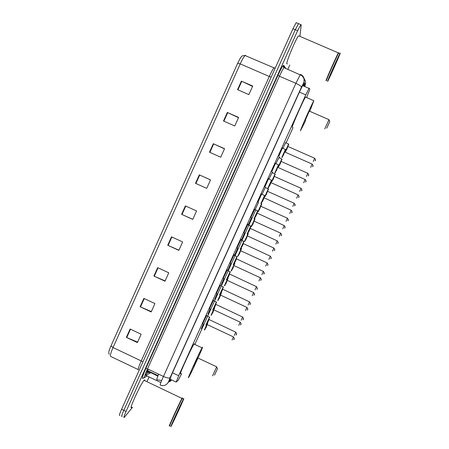 <?xml version="1.0" encoding="UTF-8"?>
<svg xmlns="http://www.w3.org/2000/svg" width="449" height="449" viewBox="0 0 449 449"><rect width="100%" height="100%" fill="white"/><g stroke="black" fill="none" stroke-linecap="round" stroke-linejoin="round"><path stroke-width="0.67" d="M202.695 323.819L206.68 315.26M209.543 308.699L213.522 300.145M216.401 293.562L220.375 285.003M223.271 278.402L227.239 269.838M230.146 263.221L234.114 254.645M237.033 248.016L240.995 239.435M243.93 232.79L247.893 224.191M250.834 217.546L254.746 209.234M257.922 202.235L261.66 193.946M264.854 186.936L268.586 178.629M271.791 171.613L275.523 163.29M278.745 156.269L282.472 147.929M221.318 284.543L223.916 278.565M228.013 269.759L230.792 263.395M234.72 254.959L237.684 248.196M241.478 239.985L244.587 232.975M214.628 299.309L217.052 293.713M201.281 328.775L203.358 323.942M207.949 314.053L210.199 308.839M248.348 224.73L251.507 217.731M255.24 209.459L258.444 202.465M262.143 194.164L265.376 187.239M269.063 178.848L272.195 172.472M276 163.503L278.958 157.52M282.943 148.136L285.738 142.541M306.706 97.343L309.799 89.452L309.215 88.139L308.979 88.386L305.786 94.879L178.685 375.723L176.176 382.105L178.32 380.101L181.632 373.613M148.524 369.359L147.255 370.913L157.919 375.998M194.995 344.159L255.47 210.564M272.627 172.663L272.88 172.096M279.396 157.711L279.828 156.746M286.176 142.731L293.029 127.595M132.455 407.383L124.334 417.323C123.402 418.142 123.98 416.184 126.062 411.441L297.625 30.695L300.847 24.628L301.24 24.908L299.921 36.352M289.785 65.026L287.837 69.342M149.107 376.947L146.969 381.695M122.257 416.111L122.128 416.257C121.179 417.065 121.746 415.101 123.823 410.358L295.29 29.707L298.529 23.645L298.95 23.825M304.36 86.388L304.489 85.697L303.569 83.991L303.3 84.221L300.061 90.698L171.832 374.298L169.396 380.707L170.861 379.573M122.128 416.257C121.179 417.065 121.746 415.101 123.823 410.358L295.29 29.707L298.529 23.645L300.847 24.628M110.982 345.893L237.65 63.287L240.327 58.14C241.506 56.843 241.354 55.429 245.098 55.547C243.886 56.653 242.258 59.431 240.226 63.887L113.047 347.537L110.982 345.893C109.404 349.468 108.675 351.808 108.781 352.914L109.118 354.295M119.928 415.19C118.957 415.993 119.513 414.023 121.589 409.28L292.961 28.714L296.211 22.663L296.649 22.848M213.297 143.702L224.551 148.703L220.723 157.217L209.475 152.205L213.297 143.702L213.69 143.882L209.874 152.379M227.317 112.458L238.61 117.425L234.771 125.967L223.49 120.989L227.317 112.458L227.71 112.637L223.883 121.163M241.388 81.112L252.72 86.04L248.869 94.61L237.549 89.671L241.388 81.112L241.781 81.291L237.942 89.845M171.501 236.819L182.642 241.927L178.848 250.357L167.718 245.244L171.501 236.819M157.661 267.66L168.762 272.801L164.985 281.203L153.889 276.051L157.661 267.66M143.865 298.394L154.927 303.569L151.161 311.943L140.11 306.757L143.865 298.394M130.115 329.027L141.143 334.241L137.388 342.587L126.371 337.367L130.115 329.027M199.317 174.846L210.53 179.881L206.72 188.367L195.511 183.321L199.317 174.846L199.71 175.02L195.904 183.495M185.386 205.883L196.561 210.957L192.761 219.415L181.592 214.33L185.386 205.883M192.795 219.337L181.592 214.33M210.508 179.931L199.71 175.02M137.602 342.116L126.371 337.367M151.33 311.572L140.11 306.757M165.109 280.928L153.889 276.051M178.927 250.183L167.718 245.244M252.557 86.399L241.781 81.291M238.498 117.677L227.71 112.637M224.478 148.86L213.69 143.882M169.615 425.534C167.034 430.041 179.611 402.405 181.94 398.454L181.968 398.409C182.373 397.696 182.423 397.763 182.114 398.6M131.894 407.108C127.752 412.098 140.543 383.912 144.045 380.337L144.067 380.309C144.634 379.691 144.847 379.798 144.713 380.617M169.739 425.585C167.589 429.182 179.78 402.439 182.013 398.65L182.266 398.572M169.986 425.495C166.961 430.961 179.802 402.691 182.204 398.583L182.227 398.549C182.625 397.848 182.687 397.881 182.412 398.639M183.411 399.155L183.428 399.127C186.29 393.896 174.1 420.78 171.316 425.837L171.192 426.056C168.167 431.618 181.031 403.292 183.411 399.155M197.678 357.791L193.485 366.878M202.235 347.565C204.845 343.317 191.639 372.485 188.934 376.947L188.877 377.053C185.662 382.627 199.412 352.173 202.072 347.84L202.235 347.565M180.852 373.242C177.389 378.692 191.094 348.256 194.007 344.046L194.187 343.777L194.366 344.215M212.557 375.903L216.671 366.844L197.577 357.831M214.51 375.201L217.411 368.831L216.659 366.878M326.765 128.178L329.746 121.634M324.762 128.947L328.988 119.664L309.31 111.099L305.219 120.416M305.623 120.596L300.437 130.844C300.606 129.217 311.859 103.899 313.845 100.705L309.81 111.217M292.4 127.32L292.198 127.235C292.153 125.518 303.3 100.183 305.483 97.079L313.845 100.705M326.182 80.624L326.008 80.618C326.743 78.025 336.772 55.485 338.411 52.769L338.546 52.948M287.338 63.971L286.776 63.73C286.614 60.761 296.166 38.148 298.602 35.791L299.214 36.049M326.445 80.809L326.21 80.539C326.945 77.974 336.845 55.715 338.479 52.982L338.709 52.892M340.073 53.599C338.877 57.124 329.291 78.569 327.714 81.28L327.529 81.275C328.303 78.693 338.35 56.159 339.955 53.425C340.286 52.825 340.331 52.881 340.073 53.599M326.283 80.736C327.029 78.154 337.036 55.659 338.681 52.898L338.866 52.96M161.674 380.55L156.937 379.736C156.471 379.91 157.043 378.064 158.66 374.191M169.801 379.068L176.103 382.071M172.511 372.793L178.685 375.723M299.421 92.124L305.786 94.879M157.857 376.155L150.959 372.681M150.813 372.793C148.681 372.036 147.025 372.659 145.835 374.657L144.993 375.067L145.712 375.325L150.813 372.793M304.708 86.539L305.084 85.248L303.777 82.723L301.425 87.213L170.076 377.721L168.454 382.009L171.293 379.781M304.237 78.979C305.573 80.674 305.926 82.588 305.292 84.709L305.084 85.248M147.165 376.015L144.415 377.429M144.314 377.48L142.608 378.35C141.862 378.367 142.934 375.1 145.818 368.556L277.998 75.224C281.102 68.484 282.993 65.184 283.678 65.335L285.923 68.517M126.062 411.441L121.589 409.28M297.625 30.695L292.961 28.714M168.296 382.324L171.681 379.966C170.424 380.982 171.726 380.746 168.448 382.015C166.517 385.298 163.801 386.32 160.304 385.068C159.81 385.147 160.86 382.279 163.447 376.47L147.525 368.887C144.96 374.691 144 377.592 144.645 377.592L142.608 378.35M170.076 377.721C169.121 378.417 166.91 378.002 163.447 376.47L295.874 83.329L300.258 74.697L300.662 74.405L300.982 75.045M284.947 68.096L284.464 67.417L283.97 67.676C282.988 68.888 281.478 71.739 279.435 76.223L147.525 368.887L145.818 368.556M301.425 87.213C301.223 86.23 299.371 84.934 295.874 83.329L279.435 76.223L277.998 75.224M283.678 65.335L284.363 67.372M300.662 74.405C303.737 76.066 304.849 78.648 303.995 82.15L303.777 82.723M160.871 382.559L145.712 375.325M302.839 84.984L304.489 85.697M145.729 373.108L147.839 370.756M237.65 63.287L240.226 63.887L269.288 76.476C271.325 71.997 272.863 69.168 273.896 67.979L274.423 67.743M245.777 55.379L245.098 55.547L275.125 68.327M138.466 369.695C137.77 369.622 138.69 366.704 141.222 360.94L113.047 347.537C110.555 353.296 109.786 356.276 110.751 356.472L138.225 369.583M142.894 361.973L141.222 360.94L269.288 76.476L271.168 77.11M146.105 372.934L146.615 370.953M185.779 206.063L181.985 214.51M171.888 236.999L168.111 245.418M158.048 267.84L154.282 276.225M144.252 298.574L140.498 306.936M130.502 329.212L126.758 337.541M181.907 402.467C184.169 398.308 174.886 418.782 172.809 422.531C170.227 427.386 180.021 405.784 181.907 402.467M338.518 57.034C337.367 60.413 327.748 81.628 329.083 77.851C329.987 74.989 340.157 52.555 338.518 57.034M204.357 330.015L207.483 322.898M207.769 323.033L204.811 329.768M205.586 328.011L207.264 324.296L205.968 327.871M207.432 324.694L233.48 336.918C235.371 340.078 233.57 338.737 233.772 339.719M232.054 340.073L233.486 336.924M234.232 338.843L233.996 339.371M211.019 315.299L215.851 304.529M214.639 307.93L211.485 315.041M212.248 313.301L213.932 309.574L212.635 313.155M214.094 309.973L240.187 322.169C242.112 325.289 240.221 324.049 240.529 324.902M238.761 325.323L240.193 322.169M240.939 324.088L240.703 324.61M217.692 300.566L221.222 292.703L221.464 292.944L218.163 300.297M221.452 292.967L218.079 300.426L221.452 292.967M218.921 298.563L220.611 294.836L219.308 298.417M220.768 295.229L246.905 307.391M245.474 310.545L246.911 307.397C248.819 310.377 247.057 309.097 247.281 310.079M247.657 309.305L247.421 309.832M224.371 285.811L228.025 277.824M227.722 277.858L228.154 278.178L224.854 285.53M225.606 283.802L227.295 280.069L225.993 283.656M227.452 280.462L253.634 292.591C255.565 295.565 253.758 294.325 254.033 295.24M252.203 295.745L253.64 292.591M254.392 294.499L254.151 295.027M231.067 271.028L234.675 263.204M234.4 263.063L234.849 263.383L231.555 270.747M232.301 269.018L233.991 265.275L232.689 268.872M234.148 265.673L260.369 277.763C262.317 280.72 260.482 279.525 260.79 280.389M258.944 280.922L260.375 277.768M261.133 279.671L260.897 280.198M237.768 256.227L241.382 248.387M241.096 248.246L241.556 248.572L239.261 253.982L241.551 248.589L238.262 255.936M239.003 254.207L240.703 250.463L239.396 254.061M240.855 250.856L267.121 262.918C269.08 265.853 267.217 264.697 267.553 265.522M265.69 266.072L267.127 262.918M267.885 264.82L267.649 265.348M244.481 241.399L248.095 233.547M248.269 233.749L244.873 241.253L248.269 233.749M245.788 239.283L247.421 235.624L246.108 239.233M247.567 236.017L273.884 248.039C275.849 250.969 273.969 249.84 274.328 250.632M272.448 251.204L273.89 248.044M274.648 249.947L274.406 250.475M251.21 226.549L254.824 218.685M254.998 218.888L251.597 226.403L254.998 218.888M252.523 224.427L254.151 220.768L252.838 224.377M254.286 221.228L280.653 233.143C282.629 236.062 280.732 234.95 281.108 235.719M279.222 236.309L280.659 233.143M281.422 235.046L281.181 235.573M257.945 211.675L261.559 203.79M261.739 204.003L258.332 211.53L261.739 204.003M259.264 209.543L260.891 205.883L259.573 209.498M261.026 206.344L287.439 218.22C289.42 221.138 287.506 220.038 287.899 220.785M286.002 221.391L287.444 218.22M288.207 220.122L287.966 220.65M264.702 196.785L268.311 188.872M265.224 187.486L268.496 189.08L265.191 196.505M266.016 194.636L267.638 190.977L266.33 194.597M267.772 191.431L294.235 203.268M292.793 206.45L294.241 203.274C296.222 206.186 294.291 205.103 294.696 205.827M294.999 205.176L294.763 205.709M271.465 181.867L275.074 173.931M271.982 172.545L275.259 174.145L271.948 181.592M272.779 179.712L274.401 176.047L273.093 179.673M274.535 176.496L301.043 188.294C303.03 191.212 301.094 190.14 301.509 190.853M299.59 191.487L301.049 188.299M301.807 190.208L301.565 190.741M278.24 166.921L281.849 158.957M278.756 157.582L282.034 159.187L278.711 166.663M279.553 164.761L281.175 161.09L279.862 164.727M281.31 161.539L307.857 173.297M306.403 176.496L307.862 173.303C309.849 176.21 307.907 175.155 308.328 175.851M308.626 175.211L308.384 175.744M285.025 151.958L288.634 143.961M287.949 146.453L285.384 151.796L288.814 144.219L285.536 142.586M286.339 149.781L287.955 146.116L286.647 149.758M288.09 146.554L314.687 158.273C316.685 161.185 314.732 160.13 315.159 160.832M313.228 161.483L314.693 158.278M315.451 160.192L315.209 160.731M205.85 325.104L209.565 317.095M206.445 315.625L209.717 317.291L206.327 324.84M207.112 323.056L208.791 319.458M209.01 319.649L207.505 322.91M236.528 334.157L236.286 334.696M234.294 335.42L235.764 332.187L208.813 319.402M212.691 310.001L216.401 301.986M213.09 309.855L216.547 302.211L213.09 309.855M213.954 307.941L215.632 304.349M241.18 320.266L242.645 317.033M243.42 319.003L243.178 319.536M219.544 294.87L223.248 286.855M220.117 285.396L223.417 287.04L220.038 294.572M220.807 292.81L222.485 289.212M222.704 289.386L221.205 292.658M248.078 305.09L249.543 301.857M250.323 303.821L250.076 304.355M226.403 279.71L230.113 271.69M226.97 270.236L230.286 271.87L226.908 279.413M227.671 277.645L229.349 274.053M229.568 274.216L228.07 277.499M257.238 288.612L256.991 289.15M254.987 289.891L256.463 286.658L229.383 273.957M233.278 264.534L236.982 256.502M233.839 255.054L237.162 256.682L233.789 264.225M234.546 262.463L236.225 258.865M236.443 259.028L234.945 262.311M261.907 274.665L263.378 271.426M264.158 273.385L263.917 273.918M240.164 249.324L243.869 241.287M240.715 239.839L244.054 241.467L240.681 249.015M241.433 247.253L243.111 243.65M243.33 243.807L241.831 247.102M268.844 259.415L270.309 256.171M271.095 258.124L270.854 258.663M247.461 233.946L250.946 226.24L247.461 233.946M248.404 231.92L250.009 228.412M250.216 228.642L248.729 231.869M278.043 242.847L277.796 243.386M247.057 234.097L250.795 225.841M275.787 244.138L277.263 240.894L250.048 228.294M253.966 218.843L257.675 210.772M254.364 218.691L257.861 210.974L254.364 218.691M255.318 216.654L256.918 213.146M257.125 213.376L255.638 216.609M285.003 227.536L284.756 228.081M282.741 228.838L284.223 225.589L256.963 213.028M260.891 203.565L264.596 195.472M261.284 203.414L264.787 195.68L261.284 203.414M262.244 201.371L263.844 197.852M264.046 198.088L262.564 201.326M291.973 212.209L291.727 212.753M289.706 213.511L291.188 210.255L263.883 197.728M267.829 188.266L271.533 180.144M268.356 178.719L271.729 180.346L268.334 187.974M269.181 186.06L270.775 182.535M270.983 182.765L269.501 186.021M296.682 198.161L298.17 194.9L270.775 182.53M298.955 196.853L298.708 197.397M274.782 172.944L278.481 164.789M275.299 163.369L278.672 165.008L275.276 172.657M276.129 170.721L277.791 166.961L276.444 170.687M277.925 167.426L305.157 179.51C307.206 182.49 305.208 181.424 305.64 182.131M303.67 182.788L305.163 179.516M305.949 181.469L305.696 182.019M281.742 157.593L285.441 149.405M282.258 147.99L285.631 149.64L282.225 157.318M283.083 155.36L284.745 151.594L283.403 155.332M284.885 152.054L312.167 164.098C314.216 167.09 312.207 166.018 312.65 166.719M310.669 167.387L312.173 164.104M312.953 166.063L312.7 166.613M158.065 375.633L147.586 370.638M302.514 85.591L308.979 88.386M304.719 86.545L305.292 84.709L303.995 82.15L304.052 79.327C304.136 78.626 303.356 77.363 301.717 75.533L283.97 67.676C283.162 66.626 282.971 66.009 283.386 65.818L285.491 68.327M149.932 372.187L147.497 372.474L148.372 371.014M296.211 22.663L298.529 23.645M181.957 398.426L144.067 380.309M183.428 399.127L182.227 398.549M172.859 421.97L172.657 422.795C170.732 426.129 181.07 403.679 181.811 402.658L181.828 402.624M202.072 347.84L194.007 344.046M329.751 121.645L328.977 119.692M329.336 77.166L329.083 77.845C329.746 75.847 335.639 62.383 338.31 57.124L337.923 57.551M339.955 53.425L338.479 52.982M338.495 52.954L298.602 35.791M247.797 233.401L248.275 233.733L247.444 235.916M244.98 241.107L245.951 239.21M254.499 218.528L255.004 218.871L254.173 221.054M251.709 226.262L252.68 224.354M261.099 203.577L261.745 203.986L260.914 206.17M258.444 211.395L259.421 209.475M285.485 151.711L286.484 149.725M235.764 332.187C237.723 335.386 235.82 334.09 236.084 335.021M213.18 309.715L214.179 307.773M214.207 307.717L216.558 302.177L213.275 300.527M215.66 304.282L242.651 317.039C244.598 320.098 242.819 318.762 243.016 319.811M222.513 289.134L249.549 301.863C251.519 304.893 249.689 303.625 249.941 304.596M256.463 286.658C258.45 289.678 256.575 288.449 256.879 289.358M236.258 258.764L263.383 271.432C265.381 274.434 263.479 273.256 263.816 274.109M243.15 243.543L270.315 256.177C272.33 259.168 270.399 258.023 270.764 258.832M247.579 233.789L248.572 231.847M250.104 228.468L250.957 226.223L247.607 224.601M277.263 240.894C279.284 243.88 277.336 242.757 277.718 243.538M254.488 218.54L255.481 216.586M257.013 213.202L257.866 210.957L254.51 209.335M284.223 225.589C286.243 228.575 284.284 227.458 284.683 228.221M261.408 203.268L262.407 201.304M263.939 197.908L264.792 195.663L261.43 194.041M291.188 210.255C293.219 213.236 291.249 212.141 291.659 212.882M298.17 194.9C300.207 197.874 298.226 196.791 298.647 197.521"/></g></svg>
